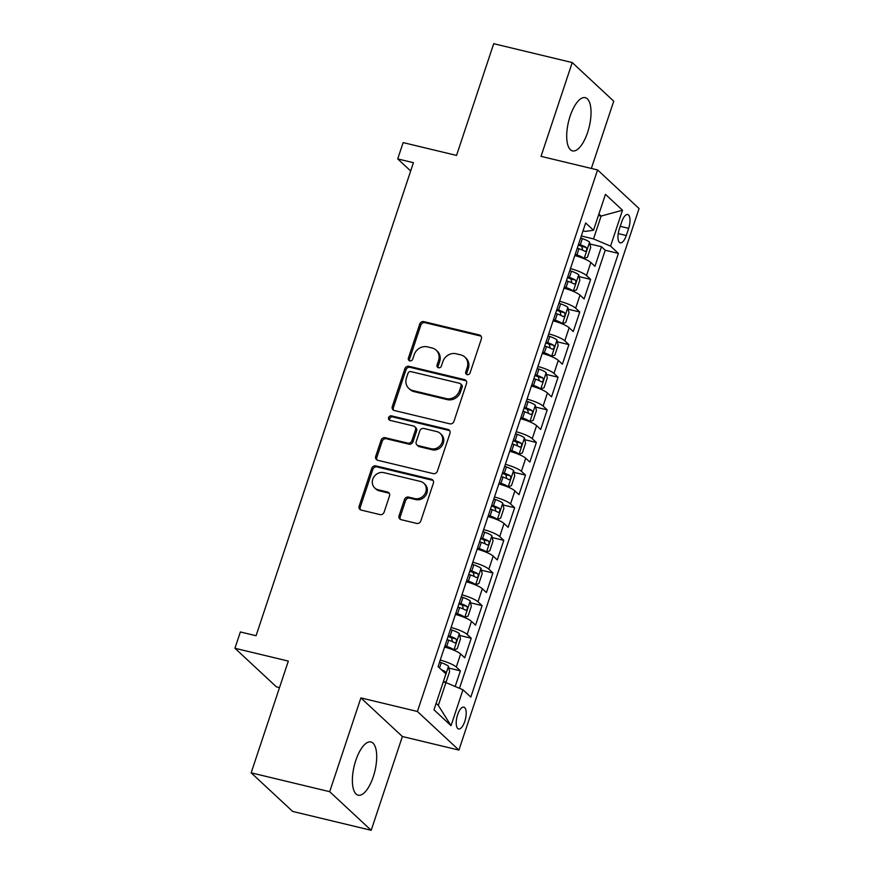 <?xml version="1.0" encoding="UTF-8"?>
<svg xmlns="http://www.w3.org/2000/svg" width="874" height="874" viewBox="0 0 874 874"><rect width="100%" height="100%" fill="white"/><g stroke="black" fill="none" stroke-linecap="round" stroke-linejoin="round"><path stroke-width="1.31" d="M467.153 374.651A2.414 2.163 -47.1 0 0 470.059 372.925L481.377 338.904A3.441 3.092 -47.1 0 0 479.356 334.961L423.857 321.632A3.441 3.092 -47.1 0 0 419.717 324.09L408.398 358.122A2.414 2.163 -47.1 0 0 409.808 360.875A2.414 2.163 -47.1 0 0 412.714 359.148L414.178 354.746A11.012 9.909 -47.1 0 1 427.452 346.869L432.073 347.983A11.012 9.909 -47.1 0 1 436.17 350.168A11.012 9.909 -47.1 0 1 438.529 360.601L437.066 365.004A2.414 2.163 -47.1 0 0 438.475 367.768A2.414 2.163 -47.1 0 0 441.381 366.042L442.845 361.639A11.012 9.909 -47.1 0 1 456.119 353.762L460.751 354.877A11.012 9.909 -47.1 0 1 464.837 357.051A11.012 9.909 -47.1 0 1 467.208 367.484L465.744 371.887A2.414 2.163 -47.1 0 0 467.153 374.651M373.285 776.724A27.356 10.652 103.5 0 0 370.926 741.982A27.356 10.652 103.5 0 0 355.794 760.446A27.356 10.652 103.5 0 0 358.154 795.187A27.356 10.652 103.5 0 0 373.285 776.724M587.623 132.422A27.356 10.652 103.5 0 0 585.263 97.68A27.356 10.652 103.5 0 0 570.121 116.144A27.356 10.652 103.5 0 0 572.481 150.874A27.356 10.652 103.5 0 0 587.623 132.422M464.793 721.378A11.22 4.37 103.5 0 0 463.832 707.132A11.22 4.37 103.5 0 0 457.615 714.703A11.22 4.37 103.5 0 0 458.588 728.96A11.22 4.37 103.5 0 0 464.793 721.378M399.079 515.726A3.441 3.092 -47.1 0 0 401.1 519.669L416.669 523.417A3.441 3.092 -47.1 0 0 420.82 520.948L433.384 483.169A3.441 3.092 -47.1 0 0 431.363 479.225L375.875 465.886A3.441 3.092 -47.1 0 0 371.723 468.355L359.159 506.133A3.441 3.092 -47.1 0 0 361.17 510.077L379.982 514.6A3.441 3.092 -47.1 0 0 384.123 512.131L389.509 495.962A3.441 3.092 -47.1 0 0 387.488 492.018L378.169 489.779A9.21 8.281 -47.1 0 1 374.738 487.954A9.21 8.281 -47.1 0 1 373.657 477.302A9.21 8.281 -47.1 0 1 383.861 472.648L420.394 481.432A9.21 8.281 -47.1 0 1 423.814 483.246A9.21 8.281 -47.1 0 1 424.906 493.908A9.21 8.281 -47.1 0 1 414.691 498.562L408.606 497.098A3.441 3.092 -47.1 0 0 404.454 499.557L399.079 515.726L400.205 516.774A3.441 3.092 -47.1 0 0 400.456 519.429M591.348 168.442L613.734 101.176L572.23 62.567L493.712 43.7L456.534 155.43L403.143 142.604L397.714 158.915L413.424 162.695L256.06 635.726L240.361 631.957L234.931 648.268L276.435 686.877L279.505 687.609M329.684 791.691L371.188 830.3L402.379 736.509L360.886 697.9L329.684 791.691L251.155 772.824L288.333 661.094L234.931 648.268M360.886 697.9L417.411 711.48L597.565 169.938L639.069 208.547L458.916 750.089L417.411 711.48M572.23 62.567L541.028 156.359L597.565 169.938M449.793 423.824A3.441 3.092 -47.1 0 0 453.945 421.366L466.508 383.577A3.441 3.092 -47.1 0 0 464.498 379.633L408.999 366.304A3.441 3.092 -47.1 0 0 404.859 368.762L392.284 406.552A3.441 3.092 -47.1 0 0 394.305 410.496L449.793 423.824M449.946 433.373L437.382 471.152A3.441 3.092 -47.1 0 1 433.231 473.621L377.743 460.281A3.441 3.092 -47.1 0 1 375.722 456.348L381.097 440.168A3.441 3.092 -47.1 0 1 385.248 437.71L407.754 443.118A3.441 3.092 -47.1 0 0 411.905 440.66L415.467 429.932A3.441 3.092 -47.1 0 0 413.457 425.988L390.023 420.361A2.414 2.163 -47.1 0 1 388.843 417.095A2.414 2.163 -47.1 0 1 391.508 415.871L447.936 429.429A3.441 3.092 -47.1 0 1 449.946 433.373M371.188 830.3L292.659 811.433L251.155 772.824M455.179 686.494L460.38 670.85L448.854 668.075M440.234 660.099A14.028 2.775 18.4 0 1 456.294 667.037L460.631 653.992L464.728 657.794L471.239 638.228L459.713 635.453M451.093 627.477A14.028 2.775 18.4 0 1 467.142 634.415L471.479 621.37L475.576 625.172L482.087 605.606L470.562 602.831M461.942 594.844A14.028 2.775 18.4 0 1 477.991 601.793L482.339 588.748L486.425 592.55L492.936 572.973L481.41 570.209M472.79 562.222A14.028 2.775 18.4 0 1 488.85 569.171L493.187 556.115L497.284 559.928L503.795 540.351L492.27 537.586M483.65 529.6A14.028 2.775 18.4 0 1 499.699 536.549L504.036 523.493L508.133 527.306L514.644 507.728L503.118 504.964M494.498 496.978A14.028 2.775 18.4 0 1 510.547 503.927L514.895 490.871L518.992 494.684L525.503 475.106L513.978 472.342M505.347 464.356A14.028 2.775 18.4 0 1 521.407 471.304L525.744 458.249L529.841 462.062L536.352 442.484L524.826 439.72M516.206 431.734A14.028 2.775 18.4 0 1 532.255 438.672L536.592 425.627L540.689 429.44L547.2 409.862L535.675 407.098M527.055 399.112A14.028 2.775 18.4 0 1 543.104 406.049L547.452 393.005L551.549 396.818L558.06 377.24L546.534 374.465M537.914 366.49A14.028 2.775 18.4 0 1 553.963 373.427L558.3 360.383L562.397 364.185L568.908 344.618L557.383 341.843M548.763 333.868A14.028 2.775 18.4 0 1 564.812 340.805L569.149 327.761L573.246 331.563L579.757 311.996L568.231 309.221M559.611 301.246A14.028 2.775 18.4 0 1 575.66 308.183L580.008 295.139L584.105 298.941L590.616 279.374L586.52 275.561A14.028 2.775 -161.6 0 0 570.471 268.613M579.091 276.599L590.616 279.374M621.709 221.876L619.316 229.054A10.87 4.239 103.5 0 0 620.256 242.852A10.87 4.239 103.5 0 0 626.276 235.521L628.657 228.343A10.87 4.239 103.5 0 0 627.729 214.534A10.87 4.239 103.5 0 0 621.709 221.876M436.126 703.373L438.322 705.427L445.926 682.594L462.969 689.783L470.824 697.091L618.41 253.405L610.565 246.107L593.512 238.919L581.319 235.991M462.969 689.783L451.028 725.671L433.985 709.808L445.926 673.92L438.071 666.622L585.656 222.946L593.512 230.244L605.453 194.356L622.496 210.219L610.565 246.107M459.495 688.319L605.223 250.237L601.465 246.741L594.954 266.319L590.857 262.506A14.028 2.775 -161.6 0 0 574.808 255.569M575.66 308.183L579.757 311.996M564.812 340.805L568.908 344.618M553.963 373.427L558.06 377.24M543.104 406.049L547.2 409.862M532.255 438.672L536.352 442.484M521.407 471.304L525.503 475.106M510.547 503.927L514.644 507.728M499.699 536.549L503.795 540.351M488.85 569.171L492.936 572.973M477.991 601.793L482.087 605.606M467.142 634.415L471.239 638.228M456.294 667.037L460.38 670.85M445.926 682.594L443.249 681.949M593.512 238.919L601.104 216.075L598.909 214.032M598.439 215.441L601.104 216.075L622.496 210.219M583.034 230.823L585.438 231.402L593.512 230.244M402.379 736.509L458.916 750.089M397.714 158.915L410.671 170.965M589.939 243.977L601.465 246.741M605.223 250.237L618.41 253.405M580.008 295.139A14.028 2.775 -161.6 0 0 563.959 288.191M569.149 327.761A14.028 2.775 -161.6 0 0 553.1 320.813M558.3 360.383A14.028 2.775 -161.6 0 0 542.251 353.435M547.452 393.005A14.028 2.775 -161.6 0 0 531.403 386.057M536.592 425.627A14.028 2.775 -161.6 0 0 520.543 418.69M525.744 458.249A14.028 2.775 -161.6 0 0 509.695 451.312M514.895 490.871A14.028 2.775 -161.6 0 0 498.836 483.934M504.036 523.493A14.028 2.775 -161.6 0 0 487.987 516.556M493.187 556.115A14.028 2.775 -161.6 0 0 477.138 549.178M482.339 588.748A14.028 2.775 -161.6 0 0 466.279 581.8M471.479 621.37A14.028 2.775 -161.6 0 0 455.43 614.422M460.631 653.992A14.028 2.775 -161.6 0 0 444.582 647.044M451.028 725.671L438.322 705.427M466.924 374.585A2.414 2.163 -47.1 0 1 466.858 372.936L468.322 368.533A11.012 9.909 -47.1 0 0 465.962 358.1L464.837 357.051M436.17 350.168L437.295 351.206A11.012 9.909 -47.1 0 1 439.655 361.639L438.191 366.053A2.414 2.163 -47.1 0 0 438.245 367.692M481.126 336.25A3.441 3.092 -47.1 0 0 480.482 336.009L424.983 322.67A3.441 3.092 -47.1 0 0 420.831 325.139L409.513 359.159A2.414 2.163 -47.1 0 0 409.578 360.809M466.268 380.911A3.441 3.092 -47.1 0 0 465.613 380.682L410.125 367.342A3.441 3.092 -47.1 0 0 405.973 369.811L393.409 407.59A3.441 3.092 -47.1 0 0 393.661 410.256M461.024 386.057A2.414 2.163 -47.1 0 0 459.615 383.304L410.9 371.603A2.414 2.163 -47.1 0 0 407.994 373.318L406.454 377.961A11.012 9.909 -47.1 0 0 408.813 388.406A11.012 9.909 -47.1 0 0 412.91 390.58L446.21 398.577A11.012 9.909 -47.1 0 0 459.484 390.7L461.024 386.057L462.149 387.106A2.414 2.163 -47.1 0 0 461.625 384.822L460.511 383.784M408.813 388.406L409.939 389.443A11.012 9.909 -47.1 0 0 414.036 391.628L412.91 390.58M462.149 387.106L460.598 391.749A11.012 9.909 -47.1 0 1 447.324 399.626L414.036 391.628M414.735 426.665L415.849 427.714A3.441 3.092 -47.1 0 1 416.592 430.969L413.02 441.698A3.441 3.092 -47.1 0 1 408.879 444.156L386.374 438.759A3.441 3.092 -47.1 0 0 382.222 441.217L376.847 457.386A3.441 3.092 -47.1 0 0 377.087 460.052M449.695 430.707A3.441 3.092 -47.1 0 0 449.05 430.467L392.634 416.92A2.414 2.163 -47.1 0 0 389.793 420.285M431.111 448.723A9.21 8.281 -47.1 0 0 441.315 444.079A9.21 8.281 -47.1 0 0 440.234 433.417A9.21 8.281 -47.1 0 0 436.803 431.592L423.934 428.5A3.441 3.092 -47.1 0 0 419.782 430.969L416.221 441.698A3.441 3.092 -47.1 0 0 418.231 445.631L431.111 448.723L432.226 449.771A9.21 8.281 -47.1 0 0 442.441 445.128A9.21 8.281 -47.1 0 0 441.348 434.465L440.234 433.417M416.953 444.953L418.078 446.002A3.441 3.092 -47.1 0 0 419.356 446.68L418.231 445.631M432.226 449.771L419.356 446.68M423.814 483.246L424.939 484.294A9.21 8.281 -47.1 0 1 426.02 494.957A9.21 8.281 -47.1 0 1 415.816 499.6L409.731 498.136A3.441 3.092 -47.1 0 0 405.58 500.605L400.205 516.774M374.738 487.954L375.864 489.003A9.21 8.281 -47.1 0 0 379.283 490.827L378.169 489.779M389.258 493.307A3.441 3.092 -47.1 0 0 388.613 493.067L379.283 490.827M433.133 480.503A3.441 3.092 -47.1 0 0 432.488 480.263L377 466.935A3.441 3.092 -47.1 0 0 372.848 469.393L360.274 507.182A3.441 3.092 -47.1 0 0 360.525 509.837M582.368 258.016L584.105 258.431L587.437 257.251L590.693 247.473L589.535 242.12A9.297 1.835 -161.6 0 0 582.346 238.602L580.642 238.012M579.091 256.836A4.731 0.94 -161.6 0 0 576.392 255.689L574.939 255.175M584.105 258.431A9.297 1.835 -161.6 0 0 576.927 254.913L575.223 254.323M577.288 248.129L578.992 248.719A9.297 1.835 18.4 0 1 584.946 251.362C586.76 250.98 587.186 249.68 586.246 247.44A9.297 1.835 -161.6 0 0 580.292 244.796L578.588 244.207M578.304 245.07L579.757 245.572A4.731 0.94 18.4 0 1 581.723 246.359L582.51 249.188M571.52 290.638L573.257 291.053L576.589 289.884L579.844 280.095L578.686 274.742A9.297 1.835 -161.6 0 0 571.498 271.224L569.793 270.634M568.231 289.458A4.731 0.94 -161.6 0 0 565.544 288.311L564.08 287.808M573.257 291.053A9.297 1.835 -161.6 0 0 566.068 287.535L564.364 286.945M566.428 280.751L568.133 281.341A9.297 1.835 18.4 0 1 574.087 283.984C575.9 283.602 576.337 282.302 575.387 280.062A9.297 1.835 -161.6 0 0 569.433 277.419L567.729 276.829M567.444 277.692L568.908 278.194A4.731 0.94 18.4 0 1 570.875 278.981L571.651 281.81M560.671 323.26L562.408 323.675L565.729 322.506L568.985 312.717L567.827 307.364A9.297 1.835 -161.6 0 0 560.649 303.846L558.945 303.256M557.383 322.08A4.731 0.94 -161.6 0 0 554.695 320.933L553.231 320.43M562.408 323.675A9.297 1.835 -161.6 0 0 555.219 320.157L553.515 319.567M555.58 313.373L557.284 313.963A9.297 1.835 18.4 0 1 563.238 316.607C565.052 316.224 565.489 314.924 564.538 312.684A9.297 1.835 -161.6 0 0 558.584 310.041L556.88 309.462M556.596 310.314L558.049 310.816A4.731 0.94 18.4 0 1 560.016 311.603L560.802 314.432M549.812 355.882L551.549 356.297L554.881 355.128L558.136 345.339L556.978 339.986A9.297 1.835 -161.6 0 0 549.79 336.468L548.085 335.878M546.534 354.702A4.731 0.94 -161.6 0 0 543.836 353.555L542.383 353.052M551.549 356.297A9.297 1.835 -161.6 0 0 544.371 352.779L542.667 352.189M544.731 345.995L546.436 346.585A9.297 1.835 18.4 0 1 552.39 349.229C554.192 348.846 554.629 347.546 553.69 345.317A9.297 1.835 -161.6 0 0 547.736 342.674L546.032 342.084M545.747 342.936L547.2 343.438A4.731 0.94 18.4 0 1 549.167 344.225L549.954 347.054M538.963 388.504L540.7 388.919L544.032 387.75L547.288 377.961L546.13 372.608A9.297 1.835 -161.6 0 0 538.941 369.09L537.237 368.5M535.675 387.324A4.731 0.94 -161.6 0 0 532.987 386.177L531.523 385.674M540.7 388.919A9.297 1.835 -161.6 0 0 533.511 385.401L531.807 384.811M533.872 378.617L535.576 379.207A9.297 1.835 18.4 0 1 541.53 381.851C543.344 381.479 543.781 380.168 542.83 377.939A9.297 1.835 -161.6 0 0 536.876 375.296L535.172 374.706M534.888 375.558L536.352 376.06A4.731 0.94 18.4 0 1 538.318 376.847L539.094 379.677M528.115 421.126L529.852 421.552L533.173 420.372L536.428 410.583L535.27 405.241A9.297 1.835 -161.6 0 0 528.093 401.712L526.388 401.133M524.826 419.946A4.731 0.94 -161.6 0 0 522.128 418.799L520.675 418.296M529.852 421.552A9.297 1.835 -161.6 0 0 522.663 418.023L520.959 417.444M523.023 411.239L524.728 411.829A9.297 1.835 18.4 0 1 530.682 414.473C532.495 414.101 532.932 412.79 531.982 410.562A9.297 1.835 -161.6 0 0 526.028 407.918L524.324 407.328M524.039 408.18L525.493 408.682A4.731 0.94 18.4 0 1 527.459 409.469L528.246 412.299M517.255 453.748L518.992 454.174L522.324 452.994L525.58 443.205L524.422 437.863A9.297 1.835 -161.6 0 0 517.233 434.334L515.529 433.755M513.978 452.568A4.731 0.94 -161.6 0 0 511.279 451.421L509.826 450.918M518.992 454.174A9.297 1.835 -161.6 0 0 511.814 450.656L510.11 450.066M512.164 443.861L513.868 444.451A9.297 1.835 18.4 0 1 519.833 447.095C521.636 446.723 522.073 445.412 521.133 443.184A9.297 1.835 -161.6 0 0 515.179 440.54L513.475 439.95M513.191 440.802L514.644 441.304A4.731 0.94 18.4 0 1 516.61 442.091L517.397 444.921M506.407 486.381L508.144 486.796L511.476 485.616L514.731 475.827L513.573 470.485A9.297 1.835 -161.6 0 0 506.385 466.967L504.68 466.377M503.118 485.201A4.731 0.94 -161.6 0 0 500.431 484.043L498.967 483.541M508.144 486.796A9.297 1.835 -161.6 0 0 500.955 483.278L499.251 482.688M501.315 476.483L503.02 477.073A9.297 1.835 18.4 0 1 508.974 479.717C510.787 479.345 511.224 478.034 510.274 475.806A9.297 1.835 -161.6 0 0 504.32 473.162L502.616 472.572M502.332 473.424L503.795 473.937A4.731 0.94 18.4 0 1 505.762 474.724L506.538 477.543M495.547 519.003L497.295 519.418L500.616 518.238L503.872 508.46L502.714 503.107A9.297 1.835 -161.6 0 0 495.536 499.589L493.832 498.999M492.27 517.823A4.731 0.94 -161.6 0 0 489.571 516.665L488.118 516.163M497.295 519.418A9.297 1.835 -161.6 0 0 490.106 515.9L488.402 515.31M490.467 509.116L492.171 509.695A9.297 1.835 18.4 0 1 498.125 512.339C499.939 511.967 500.365 510.667 499.425 508.428A9.297 1.835 -161.6 0 0 493.471 505.784L491.767 505.194M491.483 506.057L492.936 506.559A4.731 0.94 18.4 0 1 494.903 507.346L495.689 510.176M484.699 551.625L486.436 552.04L489.768 550.86L493.023 541.082L491.865 535.729A9.297 1.835 -161.6 0 0 484.677 532.211L482.972 531.621M481.421 550.445A4.731 0.94 -161.6 0 0 478.723 549.287L477.27 548.785M486.436 552.04A9.297 1.835 -161.6 0 0 479.258 548.522L477.554 547.932M479.608 541.738L481.312 542.317A9.297 1.835 18.4 0 1 487.277 544.961C489.079 544.589 489.516 543.289 488.577 541.05A9.297 1.835 -161.6 0 0 482.623 538.406L480.918 537.816M480.634 538.679L482.087 539.182A4.731 0.94 18.4 0 1 484.054 539.968L484.83 542.798M473.85 584.247L475.587 584.662L478.919 583.493L482.175 573.705L481.017 568.351A9.297 1.835 -161.6 0 0 473.828 564.833L472.124 564.243M470.562 583.067A4.731 0.94 -161.6 0 0 467.874 581.92L466.41 581.407M475.587 584.662A9.297 1.835 -161.6 0 0 468.398 581.144L466.694 580.554M468.759 574.36L470.463 574.95A9.297 1.835 18.4 0 1 476.417 577.594C478.231 577.211 478.668 575.911 477.717 573.672A9.297 1.835 -161.6 0 0 471.763 571.028L470.059 570.438M469.775 571.301L471.239 571.804A4.731 0.94 18.4 0 1 473.205 572.59L473.981 575.42M462.991 616.869L464.739 617.284L468.06 616.115L471.315 606.327L470.157 600.973A9.297 1.835 -161.6 0 0 462.98 597.455L461.275 596.866M459.713 615.689A4.731 0.94 -161.6 0 0 457.015 614.542L455.562 614.04M464.739 617.284A9.297 1.835 -161.6 0 0 457.55 613.766L455.846 613.177M457.91 606.982L459.615 607.572A9.297 1.835 18.4 0 1 465.569 610.216C467.382 609.834 467.808 608.533 466.869 606.294A9.297 1.835 -161.6 0 0 460.915 603.65L459.211 603.071M458.926 603.923L460.38 604.426A4.731 0.94 18.4 0 1 462.346 605.212L463.133 608.042M452.142 649.491L453.879 649.906L457.211 648.737L460.467 638.949L459.309 633.595A9.297 1.835 -161.6 0 0 452.12 630.078L450.416 629.488M448.854 648.311A4.731 0.94 -161.6 0 0 446.166 647.164L444.713 646.662M453.879 649.906A9.297 1.835 -161.6 0 0 446.701 646.389L444.997 645.799M447.051 639.604L448.755 640.194A9.297 1.835 18.4 0 1 454.72 642.838C456.523 642.456 456.96 641.155 456.02 638.916A9.297 1.835 -161.6 0 0 450.066 636.272L448.362 635.693M448.078 636.545L449.531 637.048A4.731 0.94 18.4 0 1 451.497 637.834L452.273 640.664M444.101 682.157L446.363 681.359L449.618 671.571L448.46 666.217A9.297 1.835 -161.6 0 0 441.272 662.7L439.567 662.11M445.685 673.701L445.161 671.549A9.297 1.835 -161.6 0 0 441.414 669.724M586.52 275.561L590.857 262.506M620.234 226.311L628.657 228.343M618.235 233.587L626.276 235.521M468.322 368.533L467.208 367.484M438.191 366.053L437.066 365.004M439.655 361.639L438.529 360.601M409.513 359.159L408.398 358.122M420.831 325.139L419.717 324.09M424.983 322.67L423.857 321.632M480.482 336.009L479.356 334.961M466.858 372.936L465.744 371.887M393.409 407.59L392.284 406.552M405.973 369.811L404.859 368.762M410.125 367.342L408.999 366.304M465.613 380.682L464.498 379.633M447.324 399.626L446.21 398.577M460.598 391.749L459.484 390.7M376.847 457.386L375.722 456.348M382.222 441.217L381.097 440.168M386.374 438.759L385.248 437.71M408.879 444.156L407.754 443.118M413.02 441.698L411.905 440.66M416.592 430.969L415.467 429.932M392.634 416.92L391.508 415.871M449.05 430.467L447.936 429.429M405.58 500.605L404.454 499.557M409.731 498.136L408.606 497.098M415.816 499.6L414.691 498.562M388.613 493.067L387.488 492.018M360.274 507.182L359.159 506.133M372.848 469.393L371.723 468.355M377 466.935L375.875 465.886M432.488 480.263L431.363 479.225M584.193 258.398L589.568 242.251M580.292 244.796L582.346 238.602M576.927 254.913L578.992 248.719M581.723 246.359L586.246 247.44M573.344 291.02L578.708 274.873M569.433 277.419L571.498 271.224M566.068 287.535L568.133 281.341M570.875 278.981L575.387 280.062M562.485 323.653L567.86 307.495M558.584 310.041L560.649 303.846M555.219 320.157L557.284 313.963M560.016 311.603L564.538 312.684M551.636 356.275L557.011 340.128M547.736 342.674L549.79 336.468M544.371 352.779L546.436 346.585M549.167 344.225L553.69 345.317M540.788 388.897L546.152 372.75M536.876 375.296L538.941 369.09M533.511 385.401L535.576 379.207M538.318 376.847L542.83 377.939M529.928 421.519L535.303 405.372M526.028 407.918L528.093 401.712M522.663 418.023L524.728 411.829M527.459 409.469L531.982 410.562M519.08 454.141L524.455 437.994M515.179 440.54L517.233 434.334M511.814 450.656L513.868 444.451M516.61 442.091L521.133 443.184M508.231 486.763L513.595 470.616M504.32 473.162L506.385 466.967M500.955 483.278L503.02 477.073M505.762 474.724L510.274 475.806M497.372 519.385L502.747 503.238M493.471 505.784L495.536 499.589M490.106 515.9L492.171 509.695M494.903 507.346L499.425 508.428M486.523 552.007L491.898 535.86M482.623 538.406L484.677 532.211M479.258 548.522L481.312 542.317M484.054 539.968L488.577 541.05M475.674 584.63L481.039 568.482M471.763 571.028L473.828 564.833M468.398 581.144L470.463 574.95M473.205 572.59L477.717 573.672M464.815 617.263L470.19 601.104M460.915 603.65L462.98 597.455M457.55 613.766L459.615 607.572M462.346 605.212L466.869 606.294M453.967 649.885L459.342 633.737M450.066 636.272L452.12 630.078M446.701 646.389L448.755 640.194M451.497 637.834L456.02 638.916M443.293 681.96L448.482 666.359M439.524 667.965L441.272 662.7M442.736 670.959L445.161 671.549"/></g></svg>
